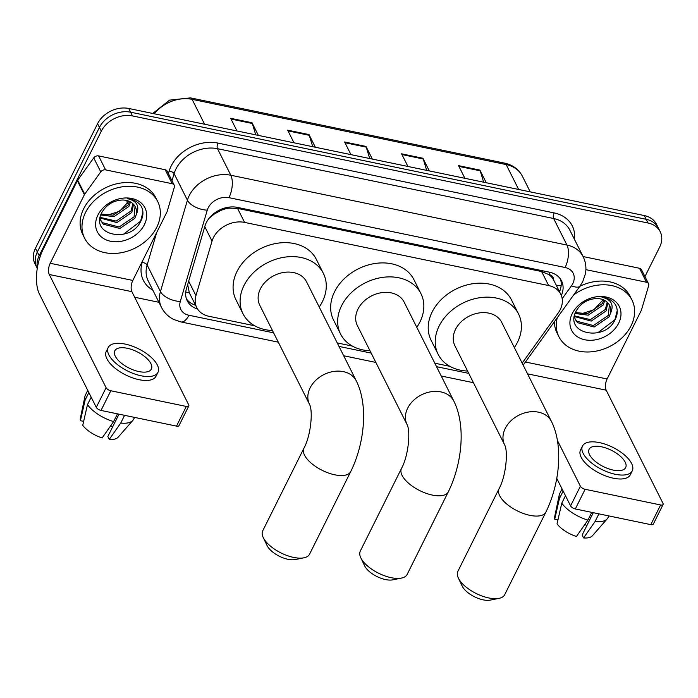 <?xml version="1.0" encoding="UTF-8"?>
<svg xmlns="http://www.w3.org/2000/svg" width="698" height="698" viewBox="0 0 698 698"><rect width="100%" height="100%" fill="white"/><g stroke="black" fill="none" stroke-linecap="round" stroke-linejoin="round"><path stroke-width="1.05" d="M522.165 363.135L558.191 313.018A24.535 18.898 153.3 0 0 560.215 309.668A24.535 18.898 153.3 0 0 560.773 294.224A24.535 18.898 153.3 0 0 548.654 285.561L244.588 222.4A24.535 18.898 153.3 0 0 212.035 241.115L195.937 295.647A24.535 18.898 153.3 0 0 196.749 307.609A24.535 18.898 153.3 0 0 208.868 316.273L254.753 325.8M220.315 210.7A24.535 18.898 -26.7 0 1 229.249 208.144L228.874 208.065A8.175 6.299 153.3 0 0 220.315 210.7L214.426 213.989L209.086 218.291M560.773 294.224L553.593 279.933A8.175 6.299 153.3 0 0 549.029 274.567A24.535 11.212 -78.3 0 0 550.059 272.342M549.029 274.567L548.654 274.489A24.535 18.898 -26.7 0 1 553.593 279.933M187.666 284.566L189.324 292.794L196.749 307.609M548.654 274.489L541.622 271.557L237.556 208.397L229.249 208.144M337.247 342.936L352.316 346.068M434.81 363.204L449.878 366.337M561.34 295.498A24.535 18.898 153.3 0 0 561.515 280.858A24.535 18.898 153.3 0 0 549.396 272.194L237.477 207.402A24.535 18.898 153.3 0 0 204.933 226.117L186.41 288.832A24.535 18.898 153.3 0 0 187.23 300.786A24.535 18.898 153.3 0 0 197.551 308.996M560.45 279.06A24.535 18.898 -26.7 0 1 559.499 291.694M37.395 267.596A24.535 18.898 -26.7 0 1 39.201 255.712L101.306 131.154A24.535 18.898 -26.7 0 1 132.48 115.92L648.084 223.028A24.535 18.898 -26.7 0 1 660.203 231.692A24.535 18.898 -26.7 0 1 659.636 247.136L644.952 276.591M158.935 302.295L134.688 297.252M37.264 268.416L34.9 263.704A24.535 18.898 -26.7 0 1 35.458 248.261L97.563 123.703A24.535 18.898 -26.7 0 1 128.737 108.469L644.341 215.577L646.208 219.303A24.535 18.898 -26.7 0 1 658.327 227.967A24.535 18.898 -26.7 0 0 646.208 219.303L130.605 112.195L646.208 219.303L648.084 223.028M97.563 123.703L99.439 127.429A24.535 18.898 -26.7 0 1 130.605 112.195A24.535 18.898 -26.7 0 0 99.439 127.429L37.334 251.987L99.439 127.429L101.306 131.154M36.767 267.43A24.535 18.898 -26.7 0 1 37.334 251.987A24.535 18.898 -26.7 0 0 36.767 267.43M195.562 305.235A24.535 18.898 -26.7 0 1 186.427 298.857M255.756 134.854L252.31 123.476A6.544 2.993 -78.3 0 0 252.03 122.752L230.663 118.311L237.006 130.962M258.373 135.403L252.03 122.752M312.73 146.693L309.284 135.316A6.544 2.993 -78.3 0 0 308.996 134.583L287.637 130.151L293.98 142.793M315.348 147.234L308.996 134.583M483.653 182.195L480.207 170.818A6.544 2.993 -78.3 0 0 479.919 170.094L458.551 165.653L464.903 178.304M486.262 182.736L479.919 170.094M426.679 170.356L423.232 158.987A6.544 2.993 -78.3 0 0 422.944 158.254L401.577 153.822L407.929 166.464M429.296 170.905L422.944 158.254M369.704 158.525L366.258 147.147A6.544 2.993 -78.3 0 0 365.97 146.423L344.611 141.982L350.954 154.633M372.322 159.065L365.97 146.423M644.341 215.577A24.535 18.898 -26.7 0 1 656.46 224.233L660.203 231.692M573.66 294.931A40.885 31.506 -26.7 0 1 631.995 300.044A40.885 31.506 -26.7 0 1 631.062 325.783A40.885 31.506 -26.7 0 1 594.26 351.46A40.885 31.506 -26.7 0 1 558.915 336.733A40.885 31.506 -26.7 0 1 557.301 317.703M579.864 286.302A40.885 31.506 -26.7 0 1 630.128 296.318L631.995 300.044M618.672 323.209A26.655 20.539 -26.7 0 1 584.802 339.76A26.655 20.539 -26.7 0 1 572.238 313.568A26.655 20.539 -26.7 0 1 606.108 297.016A26.655 20.539 -26.7 0 1 618.672 323.209M576.208 310.924C563.574 333.801 604.102 342.142 614.624 320.583C617.826 314.824 618.088 309.511 615.418 304.651C612.495 300.41 608.028 297.941 602.016 297.252C611.352 299.521 614.196 304.834 610.558 313.201A18.48 14.239 -26.7 0 0 609.633 305.436A18.48 14.239 -26.7 0 0 596.493 298.543C587.568 299.076 580.806 303.202 576.208 310.924M575.03 318.838L576.827 321.202L593.413 325.538L608.351 315.365L609.371 304.947M574.323 316.63L575.379 319.588L577.569 322.685L594.155 327.013L609.092 316.84L610.558 313.201M574.454 315.88L590.447 319.623L605.384 309.441L607.173 302.199M574.349 316.499L591.189 321.097L606.126 310.924L607.818 302.845M575.449 312.564L587.472 313.699L602.409 303.525L603.849 300.009M575.1 313.498L588.213 315.182L603.159 305.009L604.808 300.489M602.653 300.306L593.832 309.816L580.719 314.004M558.915 336.733L557.048 333.007A40.885 31.506 -26.7 0 1 554.404 321.726M597.889 332.684L614.921 319.71L617.215 310.636M585.892 269.655L646.488 282.245L639.473 268.268A4.092 3.15 -26.7 0 1 641.497 269.707L648.512 283.685A4.092 3.15 153.3 0 0 646.488 282.245M583.092 256.55L639.473 268.268M663.1 504.471L653.293 524.137A4.092 1.815 -153.5 0 1 650.806 524.643L660.613 504.968A4.092 1.815 26.5 0 0 663.1 504.471A4.092 1.815 26.5 0 0 663.004 503.38L606.178 390.182A8.175 3.734 101.7 0 1 607.103 378.97L641.288 310.418A4.092 3.15 153.3 0 0 641.514 309.833L648.651 285.683A4.092 3.15 153.3 0 0 648.512 283.685M575.318 508.955A4.092 1.815 -153.5 0 1 570.589 505.893L580.387 486.218A4.092 1.815 26.5 0 0 585.125 489.289L575.318 508.955L650.806 524.643M556.768 478.366L570.589 505.893M585.125 489.289L660.613 504.968M580.387 486.218L557.405 440.438M613.228 470.094A20.443 9.083 26.5 0 0 625.678 467.564A20.443 9.083 26.5 0 0 619.955 455.899A20.443 9.083 26.5 0 0 601.536 446.799A20.443 9.083 26.5 0 0 589.086 449.32A20.443 9.083 26.5 0 0 594.801 460.994A20.443 9.083 26.5 0 0 613.228 470.094M593.291 512.69L582.132 535.078L583.572 537.94L595.036 521.581L598.893 513.859M593.23 512.681L586.66 525.856A16.351 7.268 26.5 0 0 585.072 524.154M582.498 446.039L580.535 449.974A27.807 12.355 26.5 0 0 588.318 465.845A27.807 12.355 26.5 0 0 613.368 478.217A27.807 12.355 26.5 0 0 630.303 474.788L632.266 470.853A27.807 12.355 26.5 0 0 624.483 454.974A27.807 12.355 26.5 0 0 599.434 442.611A27.807 12.355 26.5 0 0 582.498 446.039A27.807 12.355 26.5 0 0 590.272 461.91A27.807 12.355 26.5 0 0 615.331 474.282A27.807 12.355 26.5 0 0 632.266 470.853M562.047 488.888L559.7 493.608A26.986 11.988 26.5 0 0 559.238 494.934A26.986 11.988 26.5 0 0 559.447 498.494L554.701 519.216L557.946 519.888M563.146 491.069L559.447 498.494M561.785 503.153A26.986 11.988 26.5 0 0 587.917 520.106L576.443 536.465A21.263 9.449 26.5 0 1 557.039 523.866L561.785 503.153L565.485 495.728M591.764 512.376L587.917 520.106M559.238 494.934L554.657 516.869A21.263 9.449 26.5 0 0 554.701 519.216M595.036 521.581A26.986 11.988 26.5 0 0 607.216 518.85A26.986 11.988 26.5 0 0 608.002 517.689L608.874 515.927M583.572 537.94A21.263 9.449 26.5 0 0 592.454 535.715L607.216 518.85M499.035 598.343L490.214 600.123A17.991 7.992 -153.5 0 1 483.147 599.852A17.991 7.992 -153.5 0 1 462.25 586.18L458.368 578.066A26.166 11.63 26.5 0 0 488.757 597.95A26.166 11.63 26.5 0 0 499.035 598.343A26.166 11.63 26.5 0 0 504.689 594.722L545.88 512.114A26.166 11.63 -153.5 0 1 529.939 515.351A26.166 11.63 -153.5 0 1 506.355 503.703A26.166 11.63 -153.5 0 1 499.035 488.766L457.853 571.365A26.166 11.63 26.5 0 0 458.368 578.066M504.654 444.896A26.166 20.163 153.3 0 1 505.247 428.424A26.166 20.163 153.3 0 1 538.498 412.178A26.166 20.163 153.3 0 1 551.429 421.418L501.705 322.371A26.166 20.163 153.3 0 0 479.09 312.948A26.166 20.163 153.3 0 0 455.532 329.377A26.166 20.163 153.3 0 0 454.939 345.85L504.654 444.896C508.231 451.336 506.094 476.027 499.035 488.766M467.581 371.048A44.977 34.656 -26.7 0 1 438.126 354.296A44.977 34.656 -26.7 0 1 439.155 325.975A44.977 34.656 -26.7 0 1 479.639 297.732A44.977 34.656 -26.7 0 1 518.518 313.934A44.977 34.656 -26.7 0 1 517.488 342.247A44.977 34.656 -26.7 0 1 514.356 347.56M438.126 354.296L431.111 340.319A44.977 34.656 -26.7 0 1 432.141 312.006A44.977 34.656 -26.7 0 1 472.625 283.754A44.977 34.656 -26.7 0 1 511.503 299.966L518.518 313.934M401.463 578.075L392.651 579.855A17.991 7.992 -153.5 0 1 385.584 579.584A17.991 7.992 -153.5 0 1 364.688 565.912L360.796 557.798A26.166 11.63 26.5 0 0 391.185 577.682A26.166 11.63 26.5 0 0 401.463 578.075A26.166 11.63 26.5 0 0 407.126 574.454L448.308 491.846A26.166 11.63 -153.5 0 1 432.376 495.083A26.166 11.63 -153.5 0 1 408.792 483.435A26.166 11.63 -153.5 0 1 401.472 468.498L360.29 551.097A26.166 11.63 26.5 0 0 360.796 557.798M407.082 424.628A26.166 20.163 153.3 0 1 407.684 408.156A26.166 20.163 153.3 0 1 440.935 391.91A26.166 20.163 153.3 0 1 453.857 401.149L404.142 302.112A26.166 20.163 153.3 0 0 381.527 292.68A26.166 20.163 153.3 0 0 357.969 309.118A26.166 20.163 153.3 0 0 357.367 325.591L407.082 424.628C410.668 431.067 408.531 455.759 401.472 468.498M370.019 350.78A44.977 34.656 -26.7 0 1 340.563 334.028A44.977 34.656 -26.7 0 1 341.584 305.715A44.977 34.656 -26.7 0 1 382.076 277.464A44.977 34.656 -26.7 0 1 420.955 293.666A44.977 34.656 -26.7 0 1 419.926 321.987A44.977 34.656 -26.7 0 1 416.785 327.301M340.563 334.028L333.548 320.05A44.977 34.656 -26.7 0 1 334.569 291.738A44.977 34.656 -26.7 0 1 375.062 263.486A44.977 34.656 -26.7 0 1 413.94 279.697L420.955 293.666M303.9 557.807L295.079 559.587A17.991 7.992 -153.5 0 1 288.012 559.316A17.991 7.992 -153.5 0 1 267.125 545.644L263.233 537.539A26.166 11.63 26.5 0 0 293.622 557.414A26.166 11.63 26.5 0 0 303.9 557.807A26.166 11.63 26.5 0 0 309.563 554.186L350.745 471.578A26.166 11.63 -153.5 0 1 334.804 474.815A26.166 11.63 -153.5 0 1 311.229 463.167A26.166 11.63 -153.5 0 1 303.909 448.229L262.718 530.838A26.166 11.63 26.5 0 0 263.233 537.539M309.519 404.36A26.166 20.163 153.3 0 1 310.121 387.887A26.166 20.163 153.3 0 1 343.364 371.641A26.166 20.163 153.3 0 1 356.294 380.881L306.579 281.844A26.166 20.163 153.3 0 0 283.955 272.412A26.166 20.163 153.3 0 0 260.398 288.85A26.166 20.163 153.3 0 0 259.804 305.323L309.519 404.36C313.097 410.799 310.968 435.491 303.909 448.229M272.447 330.512A44.977 34.656 -26.7 0 1 242.991 313.76A44.977 34.656 -26.7 0 1 244.021 285.447A44.977 34.656 -26.7 0 1 284.514 257.196A44.977 34.656 -26.7 0 1 323.383 273.407A44.977 34.656 -26.7 0 1 322.363 301.719A44.977 34.656 -26.7 0 1 319.222 307.033M242.991 313.76L235.976 299.782A44.977 34.656 -26.7 0 1 237.006 271.47A44.977 34.656 -26.7 0 1 277.49 243.227A44.977 34.656 -26.7 0 1 316.369 259.429L323.383 273.407M105.607 169.884A4.092 3.15 153.3 0 0 100.748 171.865L84.711 194.175A4.092 3.15 153.3 0 0 84.379 194.733L77.365 180.756A4.092 3.15 -26.7 0 1 77.696 180.197L93.733 157.888A4.092 3.15 -26.7 0 1 98.593 155.907L105.607 169.884L172.197 183.722L165.182 169.745A4.092 3.15 -26.7 0 1 167.197 171.185L174.212 185.162A4.092 3.15 153.3 0 0 172.197 183.722M98.593 155.907L165.182 169.745M77.365 180.756L43.18 249.308A32.71 14.946 -78.3 0 0 39.463 294.163L96.289 407.362L106.096 387.695L49.27 274.497A8.175 3.734 101.7 0 1 50.195 263.286L84.379 194.733M188.8 405.939L178.993 425.614A4.092 1.815 -153.5 0 1 176.507 426.112L186.314 406.445A4.092 1.815 26.5 0 0 188.8 405.939A4.092 1.815 26.5 0 0 188.704 404.857L131.878 291.659A8.175 3.734 101.7 0 1 132.812 280.439L166.988 211.895A4.092 3.15 153.3 0 0 167.215 211.311L174.352 187.151A4.092 3.15 153.3 0 0 174.212 185.162M106.096 387.695A4.092 1.815 26.5 0 0 110.825 390.767L101.018 410.433L176.507 426.112M101.018 410.433A4.092 1.815 -153.5 0 1 96.289 407.362M110.825 390.767L186.314 406.445M138.928 371.572A20.443 9.083 26.5 0 0 151.379 369.041A20.443 9.083 26.5 0 0 145.664 357.367A20.443 9.083 26.5 0 0 127.237 348.276A20.443 9.083 26.5 0 0 114.786 350.797A20.443 9.083 26.5 0 0 120.51 362.471A20.443 9.083 26.5 0 0 138.928 371.572M118.992 414.167L107.832 436.555L109.272 439.417L120.737 423.058L124.593 415.327M118.93 414.158L112.369 427.324A16.351 7.268 26.5 0 0 110.781 425.632M108.199 347.517L106.244 351.452A27.807 12.355 26.5 0 0 114.018 367.323A27.807 12.355 26.5 0 0 139.077 379.695A27.807 12.355 26.5 0 0 156.003 376.257L157.966 372.331A27.807 12.355 26.5 0 0 150.192 356.451A27.807 12.355 26.5 0 0 125.134 344.079A27.807 12.355 26.5 0 0 108.199 347.517A27.807 12.355 26.5 0 0 115.981 363.388A27.807 12.355 26.5 0 0 141.031 375.76A27.807 12.355 26.5 0 0 157.966 372.331M87.756 390.365L85.4 395.085A26.986 11.988 26.5 0 0 84.938 396.403A26.986 11.988 26.5 0 0 85.147 399.971L80.401 420.685L83.655 421.365M88.847 392.546L85.147 399.971M87.486 404.631A26.986 11.988 26.5 0 0 113.617 421.583L102.152 437.934A21.263 9.449 26.5 0 1 82.739 425.344L87.486 404.631L91.185 397.206M117.473 413.853L113.617 421.583M84.938 396.403L80.357 418.346A21.263 9.449 26.5 0 0 80.401 420.685M120.737 423.058A26.986 11.988 26.5 0 0 132.917 420.327A26.986 11.988 26.5 0 0 133.702 419.166L134.574 417.404M109.272 439.417A21.263 9.449 26.5 0 0 118.154 437.192L132.917 420.327M85.549 212.471A40.885 31.506 -26.7 0 1 122.359 186.794A40.885 31.506 -26.7 0 1 157.696 201.521A40.885 31.506 -26.7 0 1 156.762 227.26A40.885 31.506 -26.7 0 1 119.96 252.938A40.885 31.506 -26.7 0 1 84.615 238.21A40.885 31.506 -26.7 0 1 85.549 212.471M84.615 238.21L82.748 234.484A40.885 31.506 -26.7 0 1 83.681 208.737A40.885 31.506 -26.7 0 1 120.484 183.059A40.885 31.506 -26.7 0 1 155.828 197.796L157.696 201.521M144.373 224.686A26.655 20.539 -26.7 0 1 110.502 241.238A26.655 20.539 -26.7 0 1 97.938 215.045A26.655 20.539 -26.7 0 1 131.817 198.494A26.655 20.539 -26.7 0 1 144.373 224.686M101.917 212.401C89.274 235.278 129.811 243.619 140.324 222.06C143.526 216.301 143.788 210.988 141.118 206.128C138.195 201.888 133.728 199.419 127.717 198.729C137.052 200.989 139.897 206.311 136.258 214.679A18.48 14.239 -26.7 0 0 135.333 206.913A18.48 14.239 -26.7 0 0 122.194 200.021C113.277 200.553 106.515 204.68 101.917 212.401M100.739 220.315L102.527 222.679L119.114 227.007L134.051 216.834L135.072 206.425M100.032 218.108L101.079 221.065L103.269 224.163L119.855 228.49L134.801 218.317L136.258 214.679M100.154 217.357L116.147 221.092L131.084 210.918L132.882 203.676M100.05 217.977L116.889 222.575L131.826 212.401L133.527 204.313M101.158 214.033L113.172 215.176L128.118 205.003L129.549 201.478M100.8 214.967L113.914 216.659L128.86 206.486L130.509 201.966M128.362 201.783L119.533 211.293L106.419 215.473M123.59 234.162L140.621 221.179L142.916 212.113M213.492 213.85A24.535 12.686 16.5 0 0 214.426 213.989M556.175 285.063A24.535 8.786 35.7 0 0 561.131 285.735M185.755 292.026A24.535 12.686 16.5 0 0 189.324 292.794M228.874 208.065A24.535 11.212 -78.3 0 0 229.337 207.097M541.622 271.557L548.654 285.561M188.669 281.172L195.937 295.647M204.776 226.641L212.035 241.115M237.556 208.397L244.588 222.4M562.187 298.7L571.461 285.805A16.351 12.599 153.3 0 0 572.805 283.571A16.351 12.599 153.3 0 0 565.101 267.5L228.961 197.674A16.351 12.599 153.3 0 0 208.187 207.829A16.351 12.599 153.3 0 0 207.262 210.15L180.293 301.492A16.351 12.599 153.3 0 0 188.914 315.243L273.616 332.841M180.293 301.492A16.351 8.455 16.5 0 1 160.453 291.537L147.121 264.987A32.71 25.207 153.3 0 0 148.212 280.936L161.543 307.486A32.71 25.207 -26.7 0 1 160.453 291.537L187.422 200.195A32.71 25.207 -26.7 0 1 189.263 195.553A32.71 25.207 -26.7 0 1 230.82 175.242L566.959 245.068A32.71 25.207 -26.7 0 1 583.118 256.62L569.795 230.07A32.71 25.207 153.3 0 0 553.636 218.518L217.497 148.691A32.71 25.207 153.3 0 0 175.931 169.003A32.71 25.207 153.3 0 0 174.099 173.645L171.996 180.747M168.41 173.61L169.134 171.158A36.802 28.356 -26.7 0 1 217.959 143.081L554.099 212.907A4.092 1.867 -78.3 0 0 553.636 218.518L566.959 245.068A16.351 7.477 101.7 0 1 565.101 267.5M169.134 171.158A4.092 2.111 -163.5 0 1 174.099 173.645L187.422 200.195A16.351 8.455 16.5 0 0 207.262 210.15M554.099 212.907A36.802 28.356 -26.7 0 1 574.454 239.344M152.871 290.211A36.802 28.356 -26.7 0 1 142.165 262.5L142.758 260.494M132.48 115.92L128.737 108.469M39.201 255.712L35.458 248.261M228.961 197.674A16.351 7.477 101.7 0 0 230.82 175.242L217.497 148.691A4.092 1.867 -78.3 0 1 217.959 143.081M156.718 232.478L147.121 264.987A4.092 2.111 -163.5 0 0 142.165 262.5M338.992 346.417L371.179 353.101M436.555 366.686L468.751 373.369M188.914 315.243A16.351 7.477 101.7 0 1 180.913 321.935L278.301 342.168M571.461 285.805A16.351 5.863 35.7 0 0 580.064 286.032L523.186 365.159M127.158 200.614A32.71 25.207 153.3 0 0 127.359 203.607M152.731 113.451L169.553 100.137L190.502 97.877A8.175 3.734 101.7 0 1 192.107 99.334A32.71 25.207 153.3 0 0 154.302 113.783M518.666 189.472L506.172 164.571A8.175 3.734 -78.3 0 0 504.567 163.123C512.794 164.946 518.719 169.282 522.331 176.123A32.71 25.207 153.3 0 0 506.172 164.571L192.107 99.334L204.61 124.227M344.978 142.732L366.258 147.147M401.952 154.563L423.232 158.987M458.926 166.394L480.207 170.818M288.012 130.892L309.284 135.316M231.038 119.061L252.31 123.476M527.548 373.849L606.178 390.182M525.454 362.009L607.103 378.97M49.27 274.497L131.878 291.659M50.195 263.286L132.812 280.439M77.696 180.197L84.711 194.175M100.748 171.865L93.733 157.888M580.064 286.032L582.769 281.547L585.421 273.747C586.529 267.735 585.762 262.029 583.118 256.62M161.543 307.486C164.248 312.756 168.288 316.735 173.654 319.44L180.913 321.935M343.678 355.753L375.864 362.437M441.241 376.013L473.436 382.705M127.245 203.799L126.853 200.535M190.502 97.877L504.567 163.123M522.331 176.123L530.236 191.871M551.429 421.418C563.618 445.673 559.691 484.063 545.88 512.114M453.857 401.149C466.055 425.405 462.128 463.795 448.308 491.846M356.294 380.881C368.492 405.145 364.557 443.535 350.745 471.578"/></g></svg>
